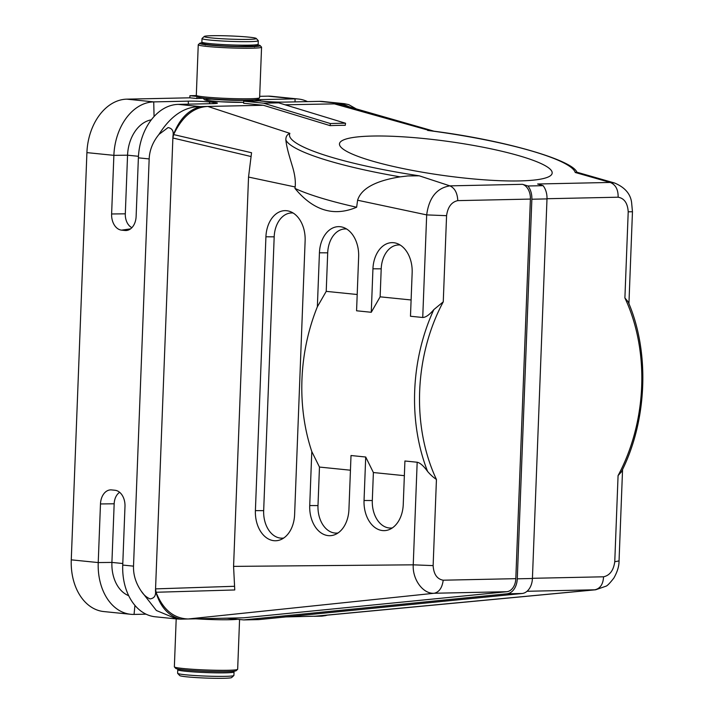 <?xml version="1.0" encoding="UTF-8"?>
<svg xmlns="http://www.w3.org/2000/svg" width="714" height="714" viewBox="0 0 714 714"><rect width="100%" height="100%" fill="white"/><g stroke="black" fill="none" stroke-linecap="round" stroke-linejoin="round"><path stroke-width="1.07" d="M547.004 198.724L618.137 197.207C618.262 189.585 615.629 184.667 610.229 182.445L537.624 183.998L543.095 185.667L527.958 185.988L522.487 184.319A14.075 9.817 88.8 0 1 530.395 199.081L515.811 578.661L443.207 580.205C442.189 587.738 439.199 592.093 434.228 593.254C422.92 594.182 412.344 579.25 413.236 564.828L233.576 566.38L248.534 177.063L251.551 152.742L173.636 134.58L172.877 137.998L172.949 136.115C173.886 131.206 172.261 128.359 168.085 127.574L158.972 134.402C152.832 141.952 149.556 150.127 149.164 158.927L133.518 566.148C133.241 574.957 135.874 583.365 141.408 591.37C143.568 594.753 146.424 597.261 149.976 598.894C154.206 598.394 156.036 595.681 155.482 590.755C159.927 606.614 168.299 616.075 180.606 619.145L176.751 618.958L156.375 610.506L141.426 591.37M506.833 591.71L243.679 617.806L188.175 618.984L434.228 593.254L506.833 591.71A14.075 9.817 -91.2 0 0 515.811 578.661M226.445 618.172L243.697 619.922L506.958 593.816L522.095 593.495A16.19 11.29 -91.2 0 0 532.421 578.492L546.995 198.903L531.859 199.233L517.284 578.813A16.19 11.29 88.8 0 1 506.958 593.816M527.958 185.988A16.19 11.29 88.8 0 1 531.859 199.233M543.095 185.667A16.19 11.29 88.8 0 1 546.995 198.903M522.095 593.495L258.834 619.6L243.697 619.922M243.697 101.156L243.617 103.262L263.368 105.27L330.127 125.637L330.412 123.567L263.555 103.173L243.697 101.156A35.2 2.151 2.2 0 0 258.834 100.835L278.692 102.852L345.549 123.245A158.383 25.347 7.9 0 0 330.412 123.567M196.939 96.417L196.859 98.523L189.844 97.809L189.924 95.703L196.939 96.417A35.2 2.151 2.2 0 1 197.269 96.39M189.924 95.703L196.502 95.569M330.127 125.637A158.383 25.347 7.9 0 1 345.264 125.307L345.549 123.245M278.692 102.852L263.555 103.173M293.151 213.022A25.704 17.921 -91.2 0 0 274.185 236.834L263.671 510.653A25.704 17.921 -91.2 0 0 283.726 538.035M305.128 240.779A28.158 19.635 -91.2 0 0 290.062 211.505A28.158 19.635 -91.2 0 0 265.92 236.798L255.398 510.626A28.158 19.635 -91.2 0 0 280.7 539.677A28.158 19.635 -91.2 0 0 294.614 514.598L305.128 240.779M289.875 133.357C287.108 134.473 285.77 136.677 285.85 139.944C286.716 148.458 290.384 159.418 292.124 165.443C294.757 173.761 295.774 180.937 295.159 186.97L294.962 188.407C313.321 210.63 333.875 216.904 356.634 207.23L357.598 200.232L426.677 214.896L446.571 215.682C447.794 207.015 451.525 201.991 457.781 200.625C457.397 192.976 454.756 188.059 449.882 185.863L419.225 175.805A144.308 23.098 -172.1 0 1 289.875 133.357L207.863 106.448C193.655 107.118 182.24 116.498 173.627 134.58M294.962 188.407A147.825 23.66 7.9 0 0 356.634 207.23M400.17 245.018A25.704 17.921 -91.2 0 0 381.205 268.83L372.94 268.803L371.271 312.277L380.134 296.828L411.112 299.969M364.042 500.496L372.306 500.523L373.386 472.534L365.711 457.014L364.042 500.496A28.158 19.635 -91.2 0 0 389.335 529.556A28.158 19.635 -91.2 0 0 403.249 504.468L404.918 460.994L417.172 462.235C420.127 462.842 423.598 465.921 427.615 471.472C430.497 474.837 433.434 477.496 436.441 479.451A154.867 110.616 -84.2 0 1 443.26 301.835L433.835 309.608C429.435 314.812 425.74 317.444 422.733 317.489L410.479 316.248L412.156 272.775A28.158 19.635 -91.2 0 0 397.082 243.501A28.158 19.635 -91.2 0 0 372.94 268.803M380.134 296.828L381.205 268.83M346.665 229.016A25.704 17.921 -91.2 0 0 327.699 252.836L326.218 291.366L357.196 294.507M371.271 312.277L356.572 310.786L358.642 256.772A28.158 19.635 -91.2 0 0 343.568 227.498A28.158 19.635 -91.2 0 0 319.435 252.801L317.355 306.806L326.218 291.366M317.355 306.806A158.383 113.133 95.8 0 0 311.795 451.551L309.724 505.557A28.158 19.635 -91.2 0 0 335.018 534.616A28.158 19.635 -91.2 0 0 348.932 509.537L351.011 455.523L365.711 457.014M350.44 470.205L319.47 467.063L317.989 505.592A25.704 17.921 -91.2 0 0 338.043 532.965M319.47 467.063L311.795 451.551M372.306 500.523A25.704 17.921 -91.2 0 0 392.361 527.905M404.356 475.667L373.386 472.534M172.94 136.115C178.616 120.041 187.737 110.206 200.295 106.609C184.542 106.52 170.771 115.784 158.972 134.41M212.808 103.637A15.137 0.928 2.2 0 0 217.386 103.155A15.137 0.928 2.2 0 0 213.111 102.334L209.684 101.986A15.137 0.928 2.2 0 0 188.3 101.156L153.733 101.888A52.791 37.708 95.8 0 0 113.874 155.349L111.616 213.977A15.137 10.549 -91.2 0 0 121.576 230.14L125.012 230.488A15.137 10.549 -91.2 0 0 126.94 230.435A15.137 10.549 -91.2 0 0 136.124 216.467L138.382 157.839A52.791 37.708 -84.2 0 1 178.241 104.378L212.808 103.637M151.297 119.827A35.2 25.142 95.8 0 0 127.556 155.197L125.307 213.816A13.593 9.478 -91.2 0 0 131.903 227.668M146.058 614.165L134.045 614.424A52.791 37.708 -84.2 0 1 130.742 614.29L103.789 611.559A52.791 37.708 -84.2 0 1 71.266 559.838L86.912 152.618A52.791 37.708 -84.2 0 1 126.78 99.157L189.844 97.809M133.518 566.148L122.737 565.06L124.986 506.431A15.137 10.549 -91.2 0 0 115.025 490.268L111.598 489.92A15.137 10.549 -91.2 0 0 100.478 503.95L98.229 562.57L71.266 559.838M128.69 595.69A35.2 25.142 -84.2 0 1 111.911 562.418L114.169 503.789A13.593 9.478 88.8 0 1 119.657 492.321M233.576 566.38L234.754 589.96L156.054 592.263L155.554 588.88L172.877 137.998L251.078 156.536M180.606 619.145L188.175 618.984C173.654 618.467 162.944 609.56 156.054 592.263M443.207 580.205C437.039 579.108 433.684 574.234 433.13 565.613L413.236 564.828L417.172 462.235M130.742 614.29A52.791 37.708 -84.2 0 1 98.229 562.57L111.911 562.418L122.79 563.516M122.737 565.06A52.791 37.708 95.8 0 0 155.25 616.78L176.742 618.958M155.482 590.755L155.554 588.88L234.576 586.283M263.368 105.27L200.295 106.609L178.241 104.378M248.534 177.063L295.159 186.97M357.598 200.232C361.186 188.603 375.385 180.812 400.188 176.858L407.81 175.939L419.225 175.805M522.487 184.319L449.882 185.863C436.727 188.023 428.998 197.698 426.677 214.896L422.733 317.489M324.174 615.441L321.88 616.137L325.468 615.629M285.1 104.806L344.318 103.682L322.817 101.495A52.791 37.708 95.8 0 0 319.515 101.361L284.957 102.102A15.137 0.928 -177.8 0 1 263.573 101.263L260.137 100.915A15.137 0.928 -177.8 0 1 255.862 100.103A15.137 0.928 -177.8 0 1 260.449 99.612L295.007 98.88A52.791 37.708 -84.2 0 1 298.309 99.014A52.791 37.708 -84.2 0 1 307.502 101.62M286.037 616.905L316.293 616.182L595.663 589.782L527.039 591.281M321.88 616.137L314.312 616.298L594.583 589.844C600.153 588.711 603.143 584.364 603.553 576.796L532.421 578.304M618.137 197.207C624.295 198.313 627.651 203.178 628.213 211.808L624.902 297.961L628.141 301.817C649.972 351.752 647.25 420.849 621.501 471.633M628.927 303.691L632.461 211.737L628.213 211.808M576.671 172.154L575.243 172.485L610.229 182.445L614.558 183.007C624.768 187.3 630.444 193.78 631.595 202.446L632.461 211.737M430.167 130.707L334.009 103.762L341.988 104.851M372.369 136.053A107.35 17.181 -172.1 0 1 488.742 148.36A107.35 17.181 -172.1 0 1 552.163 173.127A107.35 17.181 -172.1 0 1 443.474 175.483A107.35 17.181 -172.1 0 1 339.471 143.791A107.35 17.181 -172.1 0 1 372.369 136.053M243.947 100.388A22.527 1.383 -177.8 0 1 249.347 101.156M203.285 98.059L204.284 99.648L206.632 100.424L220.314 101.754L243.652 102.325A22.527 1.383 -177.8 0 1 211.915 101.102A22.527 1.383 -177.8 0 1 211.763 99.148M203.32 98.246A35.2 2.151 2.2 0 0 196.859 98.523M259.673 96.328L268.053 96.149A52.791 37.708 -84.2 0 1 271.356 96.274L298.309 99.014M344.318 103.682L348.762 104.646L356.259 108.894M350.208 107.154L341.578 103.601L319.515 101.361M621.394 471.865L618.074 475.586L614.763 561.739C613.549 570.406 609.81 575.422 603.553 576.796M614.763 561.739L619.047 560.909C619.109 566.077 617.396 571.771 613.906 577.983C609.917 583.151 607.23 585.908 605.829 586.248L595.663 589.782M259.557 97.854L258.102 99.192A30.274 1.856 -177.8 0 1 255.674 99.719A30.274 1.856 -177.8 0 1 222.661 99.549A30.274 1.856 -177.8 0 1 197.716 96.881L196.368 95.426A31.675 1.937 2.2 0 0 222.473 98.22A31.675 1.937 2.2 0 0 257.022 98.398A31.675 1.937 2.2 0 0 259.557 97.854A31.675 1.937 2.2 0 0 259.619 97.738L261.565 47.186A31.675 1.937 -177.8 0 1 258.959 47.847A31.675 1.937 -177.8 0 1 223.455 47.624A31.675 1.937 -177.8 0 1 198.251 44.75A31.675 1.937 -177.8 0 1 198.313 44.634L199.777 43.286A30.274 1.856 2.2 0 0 222.893 46.098A30.274 1.856 2.2 0 0 257.727 46.365A30.274 1.856 2.2 0 0 260.155 45.607A30.274 1.856 2.2 0 0 257.959 44.928M198.251 44.75L196.314 95.301A31.675 1.937 2.2 0 0 196.368 95.426M260.155 45.607L261.502 47.062A31.675 1.937 -177.8 0 1 261.565 47.186M202.026 42.786A30.274 1.856 2.2 0 0 199.777 43.286M257.459 45.464A27.632 1.696 -177.8 0 1 257.513 45.723A27.632 1.696 -177.8 0 1 255.3 46.205A27.632 1.696 -177.8 0 1 225.169 46.044A27.632 1.696 -177.8 0 1 202.401 43.608A27.632 1.696 -177.8 0 1 202.473 43.358M248.9 37.146A26.043 1.598 2.2 0 0 221.215 35.7A26.043 1.598 2.2 0 0 204.258 36.45A26.043 1.598 2.2 0 0 230.167 39.136A26.043 1.598 2.2 0 0 256.21 38.44A26.043 1.598 2.2 0 0 248.9 37.146M256.21 38.44L258.236 40.618A28.158 1.723 -177.8 0 1 258.289 40.734A28.158 1.723 -177.8 0 1 230.087 41.367A28.158 1.723 -177.8 0 1 202.017 38.565A28.158 1.723 -177.8 0 1 202.071 38.467L204.258 36.45M222.304 618.262A30.274 1.856 2.2 0 0 227.186 618.244M237.575 619.297A31.675 1.937 -177.8 0 1 195.975 618.824M176.197 618.904L174.359 666.814A31.675 1.937 2.2 0 0 174.412 666.938A31.675 1.937 2.2 0 0 205.935 669.973A31.675 1.937 2.2 0 0 237.601 669.366A31.675 1.937 2.2 0 0 237.664 669.25L239.574 619.502M237.601 669.366L236.147 670.714A30.274 1.856 -177.8 0 1 205.882 671.285A30.274 1.856 -177.8 0 1 175.76 668.393L174.412 666.938M233.844 675.533L231.657 677.55A26.043 1.598 -177.8 0 1 214.7 678.3A26.043 1.598 -177.8 0 1 187.014 676.854A26.043 1.598 -177.8 0 1 179.705 675.56L177.679 673.382A28.158 1.723 2.2 0 0 185.586 674.784A28.158 1.723 2.2 0 0 215.512 676.345A28.158 1.723 2.2 0 0 233.844 675.533A28.158 1.723 2.2 0 0 233.906 675.435L234.04 671.919A28.158 1.723 -177.8 0 1 216.449 672.847A28.158 1.723 -177.8 0 1 185.72 671.267A28.158 1.723 -177.8 0 1 177.768 669.759L177.964 669.072M177.768 669.759L177.634 673.266A28.158 1.723 2.2 0 0 177.679 673.382M517.284 578.813L532.421 578.492M274.185 236.834L265.92 236.798M255.398 510.626L263.671 510.653M327.699 252.836L319.435 252.801M309.724 505.557L317.989 505.592M212.986 103.637L213.111 102.334M154.063 116.516L153.733 101.888L126.78 99.157M188.3 101.156L188.362 104.155M209.684 101.986L209.505 103.709M86.912 152.618L113.874 155.349L127.556 155.197L138.454 156.295M125.012 230.488L128.547 229.988M130.546 228.864L121.576 230.14M125.307 213.816L111.616 213.977M138.382 157.839L149.164 158.927M134.946 605.401L134.045 614.424M114.169 503.789L100.478 503.95M400.188 176.858A147.825 23.66 -172.1 0 1 285.85 139.944M457.781 200.625L530.395 199.081M443.26 301.835L446.571 215.682M427.615 471.472A158.383 113.133 -84.2 0 1 433.835 309.608M433.13 565.613L436.441 479.451M260.449 99.612L260.476 100.951M268.053 96.149L295.007 98.88L295.078 101.888M427.606 130.421A144.308 23.098 -172.1 0 1 575.243 172.485M624.902 297.961A154.867 110.616 -84.2 0 1 641.672 386.345A154.867 110.616 -84.2 0 1 618.074 475.586M202.017 38.565L201.875 42.081A28.158 1.723 2.2 0 0 229.953 44.884A28.158 1.723 2.2 0 0 258.156 44.241L258.289 40.734M254.862 44.92A26.748 1.642 -177.8 0 1 229.899 46.196A26.748 1.642 -177.8 0 1 205.105 43.01M204.49 98.202A24.642 1.508 2.2 0 0 227.828 100.13A24.642 1.508 2.2 0 0 251.239 99.996M327.342 615.138L325.477 615.629M576.68 172.136L614.558 183.007M342.006 104.806L434.183 131.251M576.903 172.252C572.69 160.123 504.289 139.935 430.033 130.698M619.047 560.909L622.563 469.464M201.875 42.081L203.035 43.688L205.204 44.25C212.165 45.33 222.884 46.053 237.334 46.428L254.621 46.16L256.844 45.767L258.156 44.241M254.532 46.91L255.157 45.866M204.739 43.929L205.284 45.018M251.783 101.12L252.461 99.951M233.897 671.214L234.04 671.919"/></g></svg>
